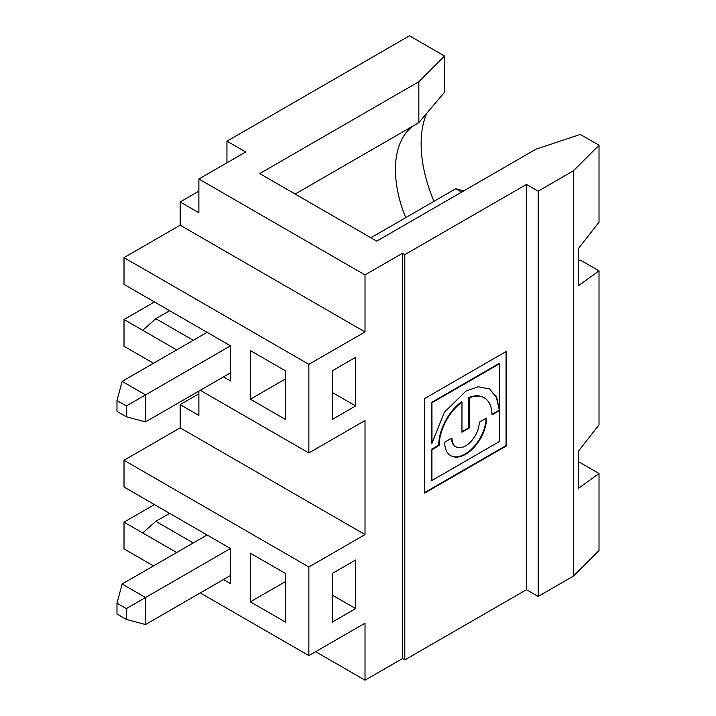 <?xml version="1.0" encoding="UTF-8"?>
<svg xmlns="http://www.w3.org/2000/svg" width="716" height="716" viewBox="0 0 716 716"><rect width="100%" height="100%" fill="white"/><g stroke="black" fill="none" stroke-linecap="round" stroke-linejoin="round"><path stroke-width="1.07" d="M499.258 409.722L499.258 363.889L431.936 402.759L431.999 443.258L444.332 412.291L466.035 391.017L478.198 386.81L489.413 388.904L496.716 397.326L499.258 409.722L496.313 397.192L489.171 388.77M193.266 340.306L155.828 318.692L142.726 330.309L124.011 319.497L154.432 301.937M223.455 579.557L230.471 583.612L230.471 548.483L124.011 487.014L124.011 460.263L180.164 427.846L180.164 404.612L198.887 393.8M126.347 608.6L116.985 603.194L116.985 614.006L126.347 619.403L126.347 608.6L145.527 597.529L145.527 624.549L126.347 619.403M116.985 603.194L122.132 584.014L145.527 597.529L230.471 548.483M355.664 608.6L332.26 622.106L332.26 573.471L332.26 595.094L355.664 608.6L355.664 559.966L332.26 573.471M250.367 601.843L250.367 553.208L285.46 573.471L285.46 622.106L250.367 601.843L285.46 581.58M432.169 449.433L431.703 449.165L431.936 449.845L439.221 445.361L438.756 445.092A37.313 21.543 -60 0 1 461.498 401.783L461.963 402.061L461.963 432.231L469.248 428.034L468.774 427.756L468.774 397.586A37.313 21.543 -60 0 1 483.792 397.55A37.313 21.543 -60 0 1 484.025 397.684M439.221 445.361A37.313 21.543 -60 0 1 461.963 402.061M295.153 194.045L418.842 122.633L418.842 81.731L259.72 173.594L376.723 241.14L535.998 149.179L580.291 134.42L599.015 145.223L599.015 222.229L578.456 248.506L578.456 285.702L599.015 270.863L599.015 424.874L578.456 451.143L578.456 488.348L599.015 473.509L599.015 550.514L573.435 576.085L538.172 596.446L526.475 589.689L404.8 659.937L402.455 658.586L365.017 680.2L315.649 651.694M451.501 438.273A19.296 11.143 120 0 0 455.492 446.578A19.296 11.143 120 0 0 455.725 446.703M451.957 438.013A19.296 11.143 120 0 0 455.958 446.847A19.296 11.143 120 0 0 470.833 441.674A19.296 11.143 120 0 0 479.255 422.252L486.531 418.055A29.598 17.086 -60 0 1 473.616 447.831A29.598 17.086 -60 0 1 450.812 455.761A29.598 17.086 -60 0 1 444.681 442.211L451.957 438.013M153.493 565.909L124.011 548.886L124.011 522.143L154.432 504.574M124.011 522.143L142.726 532.946L155.828 521.329L193.266 542.943M424.651 492.563L506.069 445.558L506.069 351.547M506.534 445.826L506.534 351.279L424.651 398.552L424.651 493.1L506.534 445.826L506.069 445.558M499.258 363.889L498.792 363.621L431.462 402.49L431.703 442.971M431.936 402.759L431.462 402.49M142.726 330.309L176.655 349.891M155.828 521.329L169.638 513.354M469.248 428.034L469.248 397.854A37.313 21.543 -60 0 1 484.267 397.819A37.313 21.543 -60 0 1 491.99 414.895L499.258 410.707L498.792 410.429L491.99 414.358M431.703 449.165L438.756 445.092M124.011 257.626L180.164 225.2L365.017 331.929L308.865 364.346L124.011 257.626L124.011 284.368L230.471 345.837L230.471 380.966L223.455 376.911M431.462 449.576L431.462 480.23L431.936 480.499L499.258 441.629L499.258 410.707M431.936 449.845L431.936 480.499M599.015 473.509L580.291 462.697L578.456 463.019M469.248 397.854L468.774 397.586M365.017 680.2L365.017 623.188L308.865 655.614L200.292 592.929M230.471 575.503L145.527 624.549M599.015 270.863L580.291 260.06L578.456 260.373M308.865 655.614L308.865 566.991L365.017 534.566L365.017 420.552L308.865 452.968L200.292 390.283M153.493 363.272L124.011 346.249L124.011 319.497M155.828 318.692L169.638 310.717M198.887 391.097L198.887 415.414L180.164 404.612M207.076 332.331L122.132 381.377L145.527 394.883L145.527 421.903L126.347 416.766L126.347 405.954L230.471 345.837M122.132 381.377L116.985 400.557L116.985 411.36L126.347 416.766M250.367 399.206L285.46 419.469L285.46 370.834L250.367 350.572L250.367 399.206L285.46 378.934M332.26 419.469L355.664 405.954L355.664 357.32L332.26 370.834L332.26 419.469M332.26 370.834L332.26 392.449L355.664 405.954M122.132 584.014L207.076 534.977M461.963 431.694L468.774 427.756M308.865 566.991L124.011 460.263M142.726 532.946L176.655 552.537M486.057 418.323A29.598 17.086 -60 0 1 473.079 447.625A29.598 17.086 -60 0 1 450.579 455.618M370.87 237.766L455.815 188.72L463.807 190.859M599.015 145.223L573.435 170.793L538.172 191.154L538.172 596.446M573.435 170.793L573.435 576.085M308.865 364.346L308.865 452.968M538.172 191.154L526.475 184.406L404.8 254.654L402.455 253.303L365.017 274.917L198.887 179L198.887 212.768L180.164 201.966L198.887 191.154M180.164 225.2L180.164 201.966M365.017 274.917L365.017 331.929M426.691 113.316A112.573 64.995 -120 0 0 433.977 201.33M198.887 179L245.686 151.98L226.963 141.168L409.48 35.8L444.529 56.036L444.529 92.266L418.842 122.633M418.842 81.731L444.529 56.036M413.311 125.828A99.273 57.316 -120 0 0 407.494 131.082A99.273 57.316 -120 0 0 405.695 217.655M526.475 184.406L526.475 589.689M402.455 253.303L402.455 658.586M404.8 254.654L404.8 659.937M461.668 192.094L455.815 188.72M126.347 405.954L116.985 400.557M226.963 162.792L226.963 141.168M230.471 372.857L145.527 421.903M365.017 534.566L180.164 427.846M431.936 443.106L431.462 442.837M455.958 446.847L455.492 446.578M431.999 443.258L431.533 442.989M484.267 397.819L483.792 397.55"/></g></svg>
